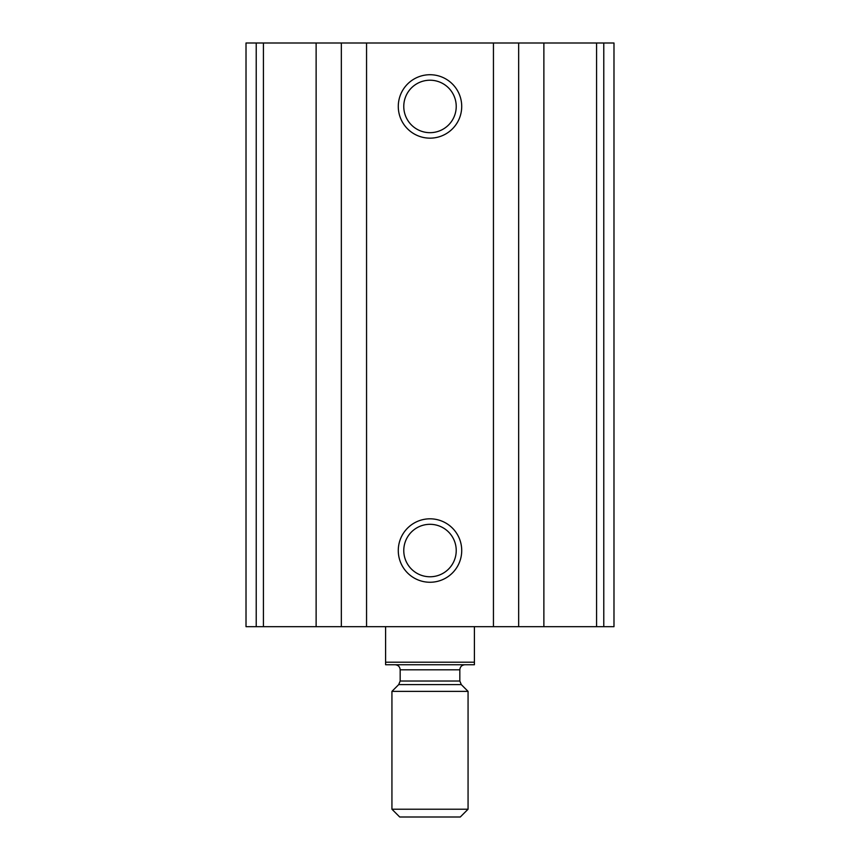 <?xml version="1.0" encoding="UTF-8"?>
<svg xmlns="http://www.w3.org/2000/svg" width="860" height="860" viewBox="0 0 860 860"><rect width="100%" height="100%" fill="white"/><g stroke="black" fill="none" stroke-linecap="round" stroke-linejoin="round"><path stroke-width="1.29" d="M256.216 626.671L613.986 626.671L613.986 43L246.014 43L246.014 626.671L256.216 626.671L256.216 43M430 74.723A31.723 31.723 0 0 1 457.466 122.303A31.723 31.723 0 0 1 402.534 122.303A31.723 31.723 0 0 1 430 74.723M430 518.817A31.723 31.723 0 0 1 457.466 566.407A31.723 31.723 0 0 1 402.534 566.407A31.723 31.723 0 0 1 430 518.817M430 524.31A26.23 26.23 0 0 1 452.715 563.655A26.23 26.23 0 0 1 407.285 563.655A26.23 26.23 0 0 1 430 524.31M430 80.216A26.23 26.23 0 0 1 452.715 119.561A26.23 26.23 0 0 1 407.285 119.561A26.23 26.23 0 0 1 430 80.216M474.408 662.2L385.592 662.2L385.592 664.737L474.408 664.737L474.408 626.671M385.592 662.2L385.592 626.671M391.934 809.217L399.717 817L460.283 817L468.066 809.217L468.066 691.375L391.934 691.375L391.934 809.217L468.066 809.217M395.106 664.737C398.191 665.038 399.879 666.726 400.179 669.811L400.179 681.023L398.696 684.614L391.934 691.375M603.784 626.671L603.784 43M596.582 626.671L596.582 43M543.875 626.671L543.875 43M518.655 626.671L518.655 43M493.446 626.671L493.446 43M366.553 626.671L366.553 43M341.345 626.671L341.345 43M316.125 626.671L316.125 43M263.418 626.671L263.418 43M398.696 684.614L461.304 684.614L468.066 691.375M400.179 681.023L459.82 681.023L461.304 684.614M400.179 669.811L459.82 669.811C460.089 666.758 461.788 665.07 464.894 664.737M459.82 681.023L459.82 669.811"/></g></svg>
